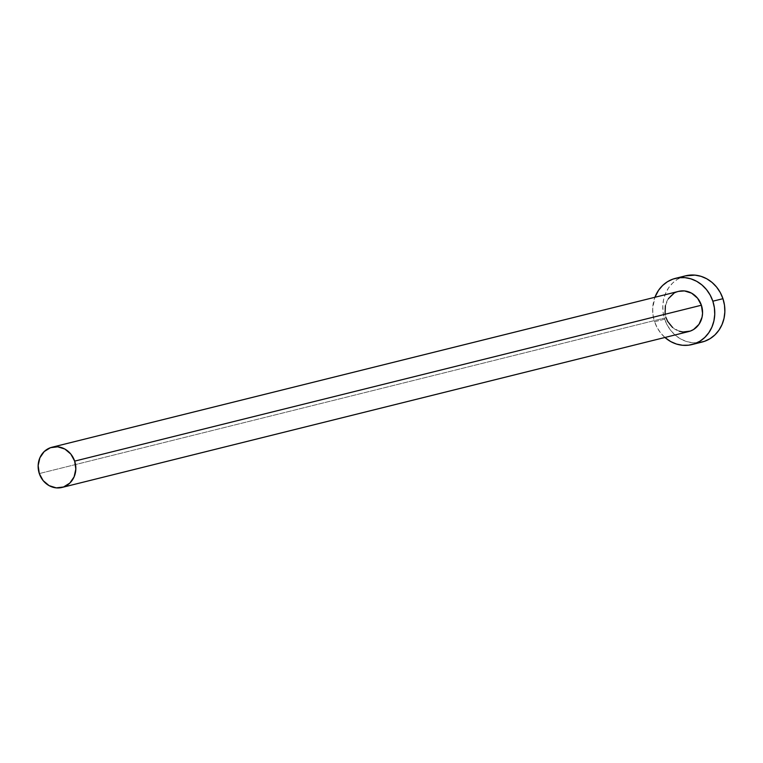 <?xml version="1.0" encoding="UTF-8"?>
<svg xmlns="http://www.w3.org/2000/svg" width="763" height="763" viewBox="0 0 763 763"><rect width="100%" height="100%" fill="white"/><g stroke="black" fill="none" stroke-linecap="round" stroke-linejoin="round"><path stroke-width="0.57" stroke-dasharray="3.81 2.86" d="M678.717 291.352A20.715 18.732 -104 0 0 666.032 317.675L39.304 473.565L666.032 317.675L665.098 313.727M685.584 275.825A34.125 30.854 -104 0 0 664.697 319.192L654.587 321.7A34.125 30.854 76 0 1 654.921 297.265L652.689 308.538L653.052 315.195L654.587 321.7L664.697 319.192A34.125 30.854 -104 0 0 702.055 342.053M664.926 337.475A34.125 30.854 76 0 1 654.587 321.7L657.248 327.823L660.92 333.307L665.479 337.952M679.328 331.247L672.642 327.546M665.384 305.715L668.455 298.581M673.853 293.402L678.631 291.371M685.441 275.863L677.582 279.201L672.728 282.968L668.693 287.727L665.613 293.307L663.629 299.487L662.799 306.03L663.152 312.677L664.697 319.192L667.358 325.305L671.03 330.789L675.589 335.443L680.834 339.068L686.595 341.538L692.623 342.759L698.698 342.673M666.032 317.675A20.715 18.732 -104 0 0 688.712 331.562"/><path stroke-width="1.14" d="M678.631 291.371L684.44 290.922L691.593 293.164L697.554 298.19L701.397 305.229A20.715 18.732 -104 0 0 678.717 291.352L51.989 447.242A20.715 18.732 76 0 1 74.669 461.119L701.397 305.229L702.551 313.221L702.046 317.198L698.975 324.332L693.577 329.511L690.248 331.104L682.98 331.991L679.328 331.247M61.994 487.452L688.712 331.562A20.715 18.732 -104 0 0 701.397 305.229L74.669 461.119A20.715 18.732 76 0 1 61.994 487.452A20.715 18.732 76 0 1 39.304 473.565A20.715 18.732 76 0 1 51.989 447.242M691.955 344.571L702.055 342.053A34.125 30.854 -104 0 0 722.952 298.695A34.125 30.854 -104 0 0 685.584 275.825L675.474 278.342A34.125 30.854 76 0 1 712.842 301.204L722.952 298.695L712.842 301.204A34.125 30.854 76 0 1 691.955 344.571A34.125 30.854 76 0 1 664.926 337.475L670.734 341.586L676.485 344.056L682.513 345.267L688.588 345.191L694.473 343.817L699.957 341.195L704.802 337.427L708.846 332.668L711.917 327.089L713.91 320.908L714.74 314.366L714.378 307.718L712.842 301.204L710.181 295.09L706.5 289.606L701.95 284.961L696.695 281.328L690.944 278.857L684.916 277.637L678.841 277.722L672.947 279.096L667.472 281.719L662.627 285.486L658.583 290.245L654.921 297.265A34.125 30.854 76 0 1 675.474 278.342M672.642 327.546L667.644 321.395L666.032 317.675M665.098 313.727L665.384 305.715M668.455 298.581L673.853 293.402M698.698 342.673L704.583 341.299L710.057 338.677L714.912 334.909L718.956 330.15L722.027 324.571L724.02 318.4L724.85 311.857L724.488 305.2L722.952 298.695L720.291 292.572L716.61 287.088L712.06 282.444L706.805 278.81L701.054 276.34L695.026 275.128L685.441 275.863M39.304 473.565L43.148 480.614L49.109 485.64L56.262 487.872L63.52 486.994L69.795 483.113L74.116 476.837L75.823 469.111L74.669 461.119L70.825 454.08L64.874 449.054L57.721 446.813L50.453 447.7L44.187 451.572L39.867 457.848L38.15 465.573L39.304 473.565"/></g></svg>
